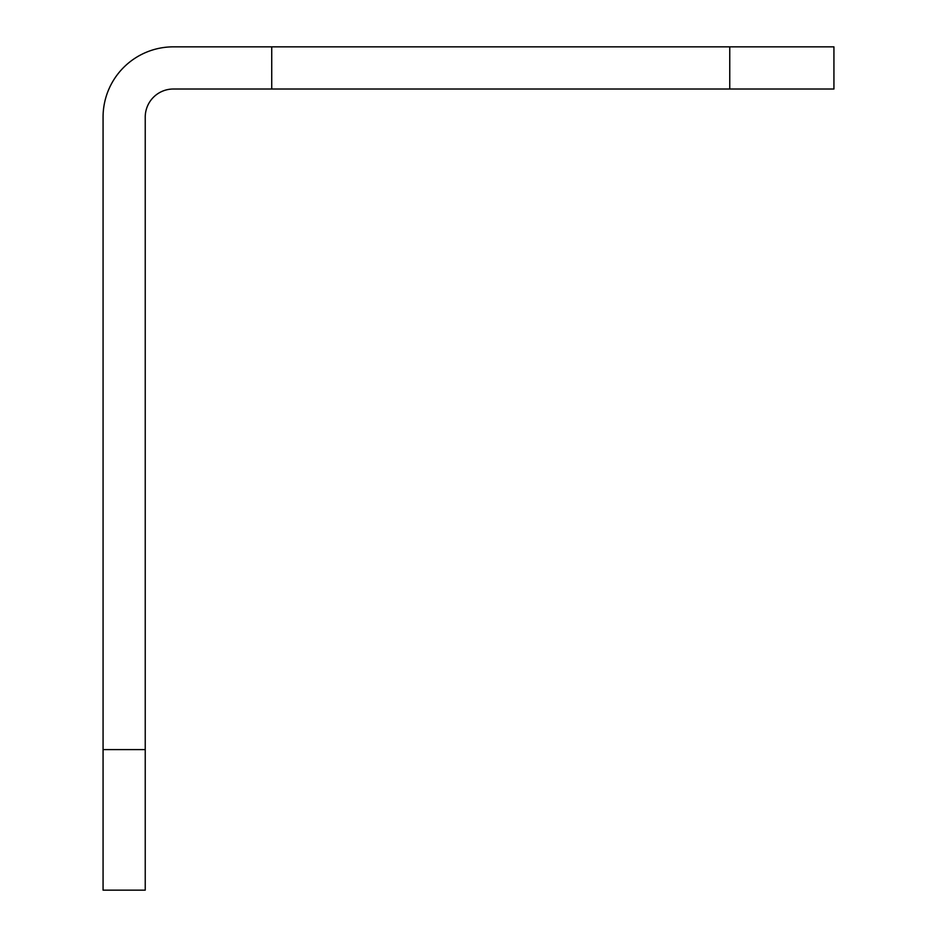 <?xml version="1.0" encoding="UTF-8"?>
<svg xmlns="http://www.w3.org/2000/svg" width="937" height="937" viewBox="0 0 937 937"><rect width="100%" height="100%" fill="white"/><g stroke="black" fill="none" stroke-linecap="round" stroke-linejoin="round"><path stroke-width="1.41" d="M103.07 749.6L103.07 117.125A70.275 70.275 0 0 1 173.345 46.85L271.73 46.85L271.73 89.015L173.345 89.015A28.11 28.11 0 0 0 145.235 117.125L145.235 890.15L103.07 890.15L103.07 749.6L145.235 749.6M833.93 89.015L833.93 46.85L729.759 46.85L729.759 89.015L833.93 89.015M271.73 46.85L729.759 46.85M271.73 89.015L729.759 89.015"/></g></svg>
